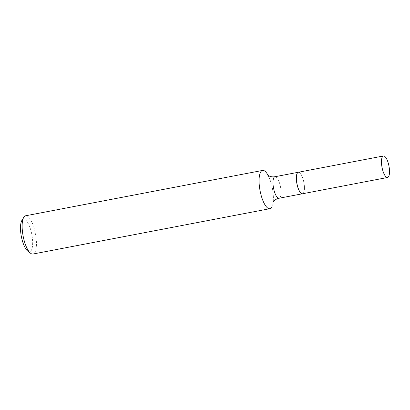 <?xml version="1.0" encoding="UTF-8"?>
<svg xmlns="http://www.w3.org/2000/svg" width="410" height="410" viewBox="0 0 410 410"><rect width="100%" height="100%" fill="white"/><g stroke="black" fill="none" stroke-linecap="round" stroke-linejoin="round"><path stroke-width="0.31" stroke-dasharray="2.05 1.54" d="M298.377 172.251A10.952 3.531 -100.8 0 1 303.277 179.672A10.952 3.531 -100.8 0 1 302.493 193.766M297.593 172.83A10.875 3.505 -100.8 0 1 299.684 172.738A10.875 3.505 -100.8 0 1 303.877 182.347A10.875 3.505 -100.8 0 1 303.528 192.823A10.875 3.505 -100.8 0 1 303.277 193.182A10.875 3.505 -100.8 0 1 297.614 186.319A10.875 3.505 -100.8 0 1 297.593 172.83M298.342 172.256A10.952 3.531 -100.8 0 1 299.607 172.682A10.952 3.531 -100.8 0 1 303.83 182.358A10.952 3.531 -100.8 0 1 303.477 192.91A10.952 3.531 -100.8 0 1 303.226 193.269A10.952 3.531 -100.8 0 1 302.457 193.771M21.868 220.477A16.554 5.335 -100.8 0 1 22.253 219.934A16.554 5.335 -100.8 0 1 30.868 230.384A16.554 5.335 -100.8 0 1 30.899 250.915A16.554 5.335 -100.8 0 1 27.721 251.053M25.63 215.778A19.475 6.278 -100.8 0 1 34.947 231.322A19.475 6.278 -100.8 0 1 34.378 253.129A19.475 6.278 -100.8 0 1 32.954 254.031M268.099 175.377A19.475 6.278 -100.8 0 1 271.317 207.778M274.956 176.73A10.952 3.531 -100.8 0 1 280.194 185.474A10.952 3.531 -100.8 0 1 279.876 197.738A10.952 3.531 -100.8 0 1 279.072 198.245M267.587 174.937L268.273 175.967C270.062 179.288 271.446 183.475 272.419 188.518C273.793 194.632 273.342 202.063 272.891 202.637"/><path stroke-width="0.61" d="M382.658 170.063A10.952 3.531 -100.8 0 1 383.437 155.969A10.952 3.531 -100.8 0 1 388.337 163.39A10.952 3.531 -100.8 0 1 387.558 177.484A10.952 3.531 -100.8 0 1 382.658 170.063M387.558 177.484L302.493 193.766A10.952 3.531 -100.8 0 1 297.593 186.34A10.952 3.531 -100.8 0 1 298.377 172.251L383.437 155.969M302.457 193.771A10.952 3.531 -100.8 0 1 302.421 193.776A10.952 3.531 -100.8 0 1 297.183 185.038A10.952 3.531 -100.8 0 1 297.501 172.774A10.952 3.531 -100.8 0 1 298.306 172.261A10.952 3.531 -100.8 0 1 298.342 172.256M271.317 207.778A19.475 6.278 -100.8 0 1 269.893 208.68L32.954 254.031A19.475 6.278 -100.8 0 1 30.637 253.293A19.475 6.278 -100.8 0 1 23.129 236.083A19.475 6.278 -100.8 0 1 23.749 217.32A19.475 6.278 -100.8 0 1 24.205 216.685A19.475 6.278 -100.8 0 1 25.63 215.778L262.569 170.427A19.475 6.278 -100.8 0 1 268.099 175.377M269.893 208.68A19.475 6.278 -100.8 0 1 260.575 193.136A19.475 6.278 -100.8 0 1 261.144 171.329A19.475 6.278 -100.8 0 1 262.569 170.427M30.637 253.293L27.721 251.053A16.554 5.335 -100.8 0 1 21.335 236.426A16.554 5.335 -100.8 0 1 21.868 220.477L23.749 217.32M302.421 193.776L279.072 198.245A10.952 3.531 -100.8 0 1 273.834 189.507A10.952 3.531 -100.8 0 1 274.152 177.243A10.952 3.531 -100.8 0 1 274.956 176.73C269.841 177.53 267.125 174.629 267.587 174.937M279.072 198.245C276.853 198.727 275.095 199.726 273.798 201.228L272.973 202.345M298.306 172.261L274.956 176.73"/></g></svg>
